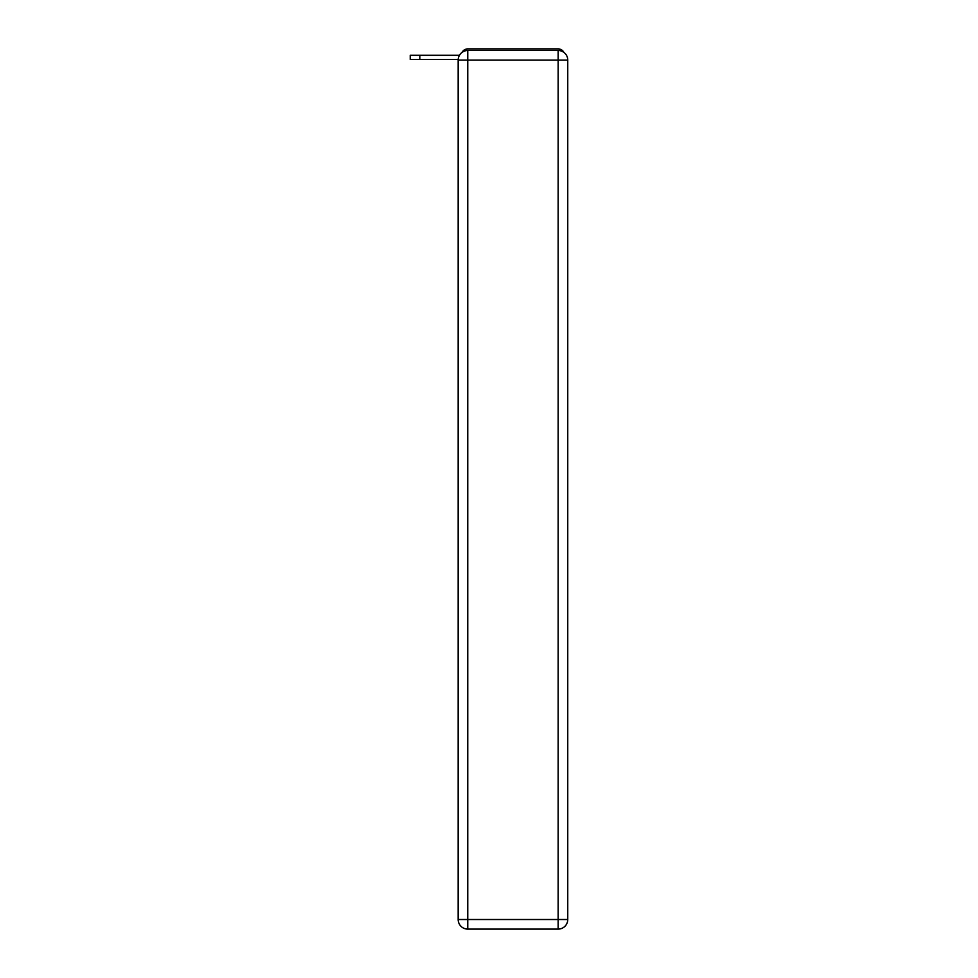 <?xml version="1.0" encoding="UTF-8"?>
<svg xmlns="http://www.w3.org/2000/svg" width="978" height="978" viewBox="0 0 978 978"><rect width="100%" height="100%" fill="white"/><g stroke="black" fill="none" stroke-linecap="round" stroke-linejoin="round"><path stroke-width="1.47" d="M563.854 52.36A6.394 6.394 0 0 0 558.169 48.9L467.753 48.9A6.394 6.394 0 0 0 462.081 52.36M467.753 48.9L488.046 48.9M537.888 48.9L558.169 48.9M410.247 55.294L410.247 59.438L410.247 55.294L410.247 59.438L410.247 55.294L410.247 59.438L410.247 55.294L410.247 59.438L410.247 55.294L410.247 59.438L410.247 55.294L410.247 59.438L410.247 55.294L410.247 59.438L410.247 55.294L410.247 59.438L410.247 55.294L410.247 59.438L410.247 55.294L410.247 59.438L410.247 55.294L410.247 59.438L410.247 55.294L410.247 59.438L410.247 55.294L410.247 59.438L410.247 55.294L410.247 59.438L410.247 55.294L410.247 59.438L410.247 55.294L410.247 59.438L410.247 55.294L410.247 59.438L410.247 55.294L410.247 59.438L410.247 55.294L410.247 59.438L410.247 55.294L410.247 59.438L410.247 55.294L410.247 59.438L410.247 55.294L410.247 59.438L410.247 55.294L410.247 59.438L410.247 55.294L410.247 59.438L410.247 55.294L410.247 59.438L410.247 55.294L410.247 59.438L410.247 55.294L410.247 59.438L410.247 55.294L459.452 55.294M467.753 50.501L558.169 50.501A9.584 9.584 0 0 1 567.753 60.086L567.753 919.516A9.584 9.584 0 0 1 558.169 929.1L467.753 929.1L467.753 919.516L558.169 919.516L558.169 60.086L467.753 60.086L467.753 919.516L458.169 919.516L458.169 60.086L467.753 60.086L467.753 50.501A9.584 9.584 0 0 0 458.169 60.086A9.584 9.584 0 0 1 467.753 50.501M458.169 919.516A9.584 9.584 0 0 0 467.753 929.1A9.584 9.584 0 0 1 458.169 919.516M458.193 59.438L410.247 59.438M558.169 929.1A9.584 9.584 0 0 0 567.753 919.516L558.169 919.516L558.169 929.1M567.753 60.086A9.584 9.584 0 0 0 558.169 50.501L558.169 60.086L567.753 60.086M419.831 55.294L419.831 59.438"/></g></svg>
